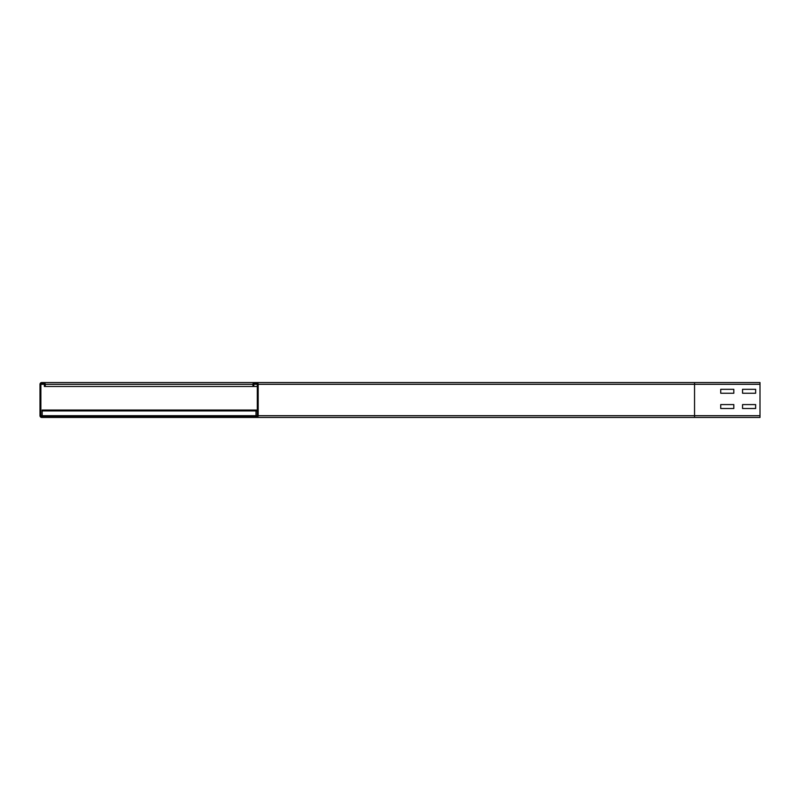 <?xml version="1.0" encoding="UTF-8"?>
<svg xmlns="http://www.w3.org/2000/svg" width="800" height="800" viewBox="0 0 800 800"><rect width="100%" height="100%" fill="white"/><g stroke="black" fill="none" stroke-linecap="round" stroke-linejoin="round"><path stroke-width="1.2" d="M720.73 389.31L733.82 389.31L733.82 393.24L720.73 393.24L720.73 389.31L733.82 389.31L733.82 393.24L720.73 393.24L720.73 389.31M742.55 389.31L755.64 389.31L755.64 393.24L742.55 393.24L742.55 389.31L755.64 389.31L755.64 393.24L742.55 393.24L742.55 389.31M720.73 404.58L733.82 404.58L733.82 408.51L720.73 408.51L720.73 404.58L733.82 404.58L733.82 408.51L720.73 408.51L720.73 404.58M742.55 404.58L755.64 404.58L755.64 408.51L742.55 408.51L742.55 404.58L755.64 404.58L755.64 408.51L742.55 408.51L742.55 404.58M53.53 417.45L53.53 416.58L41.75 416.58A0.87 0.87 0 0 1 40.87 415.71L40.87 384.29A0.87 0.87 0 0 1 41.75 383.42L43.49 383.42A0.87 0.87 0 0 1 44.36 384.29L44.36 386.47L45.24 386.47L45.24 384.29A1.75 1.75 0 0 0 43.49 382.55L41.75 382.55A1.75 1.75 0 0 0 40 384.29L40 415.71A1.75 1.75 0 0 0 41.75 417.45L760 417.45L760 382.55L254.69 382.55A1.75 1.75 0 0 0 252.95 384.29L252.95 386.47L257.31 386.47M253.82 386.47L253.82 384.29A0.87 0.87 0 0 1 254.69 383.42L256.44 383.42A0.87 0.87 0 0 1 257.31 384.29L257.31 415.71A0.87 0.87 0 0 1 256.44 416.58L244.65 416.58L244.65 417.45M258.18 415.71L694.55 415.71L694.55 417.45L256.44 417.45A1.75 1.75 0 0 0 258.18 415.71L258.18 384.29A1.75 1.75 0 0 0 256.44 382.55M45.24 386.47L252.95 386.47M43.49 382.55L254.69 382.55M42.18 416.58L42.18 410.04L257.31 410.04L42.18 410.04M256 416.58L256 410.04M53.53 416.58L244.65 416.58M258.18 384.29L694.55 384.29L694.55 415.71L760 415.71M694.55 382.55L694.55 384.29L760 384.29M253.82 384.29L257.31 384.29M40.87 415.71L257.31 415.71M40.87 384.29L44.36 384.29M45.24 384.29L252.95 384.29M42.18 410.91L257.31 410.91"/></g></svg>
